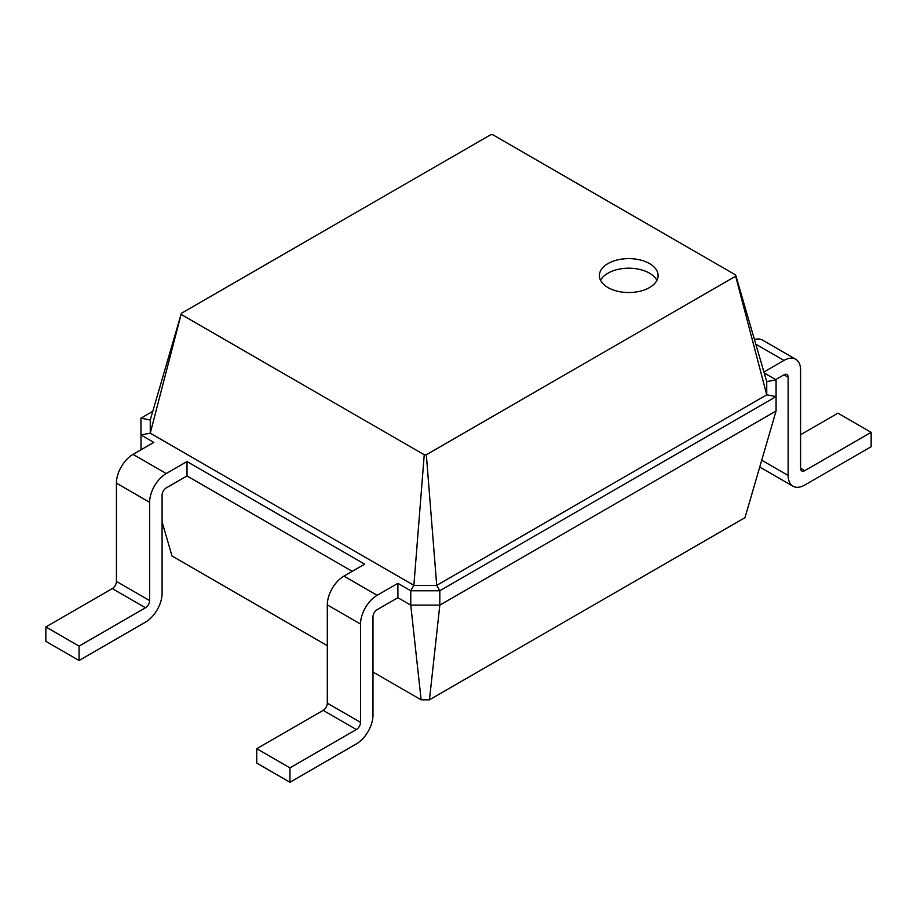 <?xml version="1.0" encoding="UTF-8"?>
<svg xmlns="http://www.w3.org/2000/svg" width="917" height="917" viewBox="0 0 917 917"><rect width="100%" height="100%" fill="white"/><g stroke="black" fill="none" stroke-linecap="round" stroke-linejoin="round"><path stroke-width="1.38" d="M377.128 609.69A5.869 3.393 120 0 0 372.978 616.877L372.978 715.145A23.487 13.56 -60 0 1 356.381 743.905L289.955 782.258L289.955 767.873L356.381 729.531A5.869 3.393 120 0 0 360.53 722.332L360.53 624.064A23.487 13.56 -60 0 1 377.128 595.305L397.886 583.327L397.886 597.701L377.128 609.69M289.955 782.258L256.737 763.082L256.737 748.708L323.162 710.354A5.869 3.393 120 0 0 327.312 703.167L327.312 604.888A23.487 13.56 -60 0 1 343.921 576.128L364.679 564.15L186.999 461.56L186.999 475.946L166.241 487.924A5.869 3.393 120 0 0 162.091 495.123L162.091 593.391A23.487 13.56 -60 0 1 145.482 622.15L79.057 660.504L79.057 646.118L145.482 607.776A5.869 3.393 120 0 0 149.631 600.578L149.631 502.31A23.487 13.56 -60 0 1 166.241 473.55L186.999 461.56M429.454 699.82L439.816 605.128L776.08 410.988L744.982 517.658L429.454 699.82L421.132 699.82L372.978 672.023M327.312 645.66L172.018 556.011L162.091 521.945M141.035 449.754L140.92 418.186L152.784 411.332M352.22 571.337L186.999 475.946M421.132 699.82L410.759 605.128L397.886 597.701M776.08 410.988L776.08 396.614L439.816 590.754L439.816 605.128L410.759 605.128L410.759 590.754L397.886 583.327M764.216 372.99L776.08 379.833L776.08 396.614L766.738 394.814L436.71 585.355L439.816 590.754L410.759 590.754L413.876 585.355L150.262 433.168L181.36 313.316L490.664 134.742L492.761 134.742L735.64 274.962L735.64 276.177L426.336 454.752L424.239 454.752L181.36 314.531M289.955 767.873L256.737 748.708M79.057 660.504L45.85 641.327L45.85 626.941L112.275 588.599A5.869 3.393 120 0 0 116.425 581.401L116.425 483.133A23.487 13.56 -60 0 1 133.034 454.373L153.781 442.395L140.92 434.956L150.262 433.168L150.262 419.975L181.36 313.316M426.336 454.752L436.71 585.355L413.876 585.355L424.239 454.752M607.994 263.592A29.355 16.953 0 0 0 599.397 275.57A29.355 16.953 0 0 0 628.753 292.523A29.355 16.953 0 0 0 658.108 275.57A29.355 16.953 0 0 0 639.986 259.912A29.355 16.953 0 0 0 607.994 263.592M79.057 646.118L45.85 626.941M775.667 379.592L783.966 374.801A5.869 3.393 -60 0 1 786.901 374.514A5.869 3.393 -60 0 1 788.127 377.196L788.127 475.464A23.487 13.56 120 0 0 792.987 486.216A23.487 13.56 120 0 0 804.725 485.059L871.15 446.705L871.15 432.331L804.725 470.673A5.869 3.393 -60 0 1 801.79 470.96A5.869 3.393 -60 0 1 800.575 468.278L800.575 370.01A23.487 13.56 120 0 0 795.715 359.258A23.487 13.56 120 0 0 783.966 360.415L763.93 371.993M140.92 418.186L150.262 419.975M776.08 379.833L766.738 381.632L766.738 394.814L735.64 276.177M766.738 381.632L735.64 274.962M656.904 280.361A29.355 16.953 0 0 0 607.994 273.174A29.355 16.953 0 0 0 600.589 280.361M759.746 467.028A23.487 13.56 120 0 0 759.769 467.04L792.987 486.216M871.15 432.331L837.943 413.154L800.575 434.727M795.715 359.258L762.497 340.081A23.487 13.56 120 0 0 754.485 339.588M377.128 595.305L343.921 576.128M360.53 624.064L327.312 604.888M360.53 722.332L327.312 703.167M356.381 729.531L323.162 710.354M166.241 473.55L133.034 454.373M149.631 502.31L116.425 483.133M149.631 600.578L116.425 581.401M145.482 607.776L112.275 588.599M783.966 374.801L788.127 377.196M755.814 344.162L783.966 360.415M800.575 468.278L804.725 470.673M761.729 460.231L788.127 475.464"/></g></svg>
